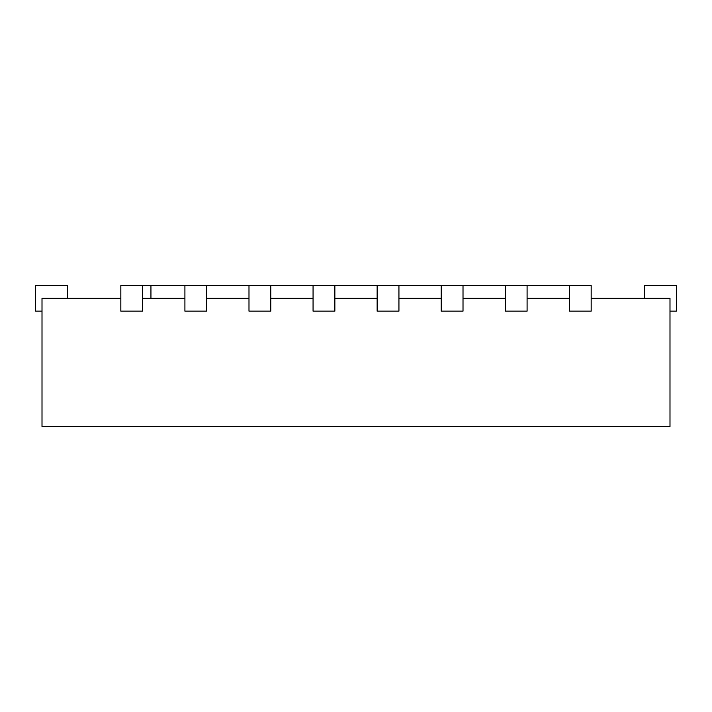 <?xml version="1.0" encoding="UTF-8"?>
<svg xmlns="http://www.w3.org/2000/svg" width="712" height="712" viewBox="0 0 712 712"><rect width="100%" height="100%" fill="white"/><g stroke="black" fill="none" stroke-linecap="round" stroke-linejoin="round"><path stroke-width="1.07" d="M569.386 285.512L569.386 311.144L591.174 311.144L591.174 285.512L527.094 285.512L527.094 311.144L505.306 311.144L505.306 285.512L463.014 285.512L463.014 311.144L441.226 311.144L441.226 285.512L398.934 285.512L398.934 311.144L377.146 311.144L377.146 285.512L334.854 285.512L334.854 311.144L313.066 311.144L313.066 285.512L270.774 285.512L270.774 311.144L248.986 311.144L248.986 285.512L206.694 285.512L206.694 311.144L184.906 311.144L184.906 285.512L142.614 285.512L142.614 311.144L120.826 311.144L120.826 285.512L142.614 285.512M150.944 285.512L150.944 298.328M591.174 298.328L669.992 298.328L669.992 426.488L42.008 426.488L42.008 298.328L120.826 298.328M527.094 298.328L569.386 298.328M463.014 298.328L505.306 298.328M398.934 298.328L441.226 298.328M334.854 298.328L377.146 298.328M270.774 298.328L313.066 298.328M206.694 298.328L248.986 298.328M142.614 298.328L184.906 298.328M67.64 298.328L67.64 285.512L35.6 285.512L35.6 311.144L42.008 311.144M669.992 311.144L676.4 311.144L676.4 285.512L644.36 285.512L644.36 298.328M206.694 285.512L184.906 285.512M270.774 285.512L248.986 285.512M334.854 285.512L313.066 285.512M398.934 285.512L377.146 285.512M463.014 285.512L441.226 285.512M527.094 285.512L505.306 285.512"/></g></svg>
